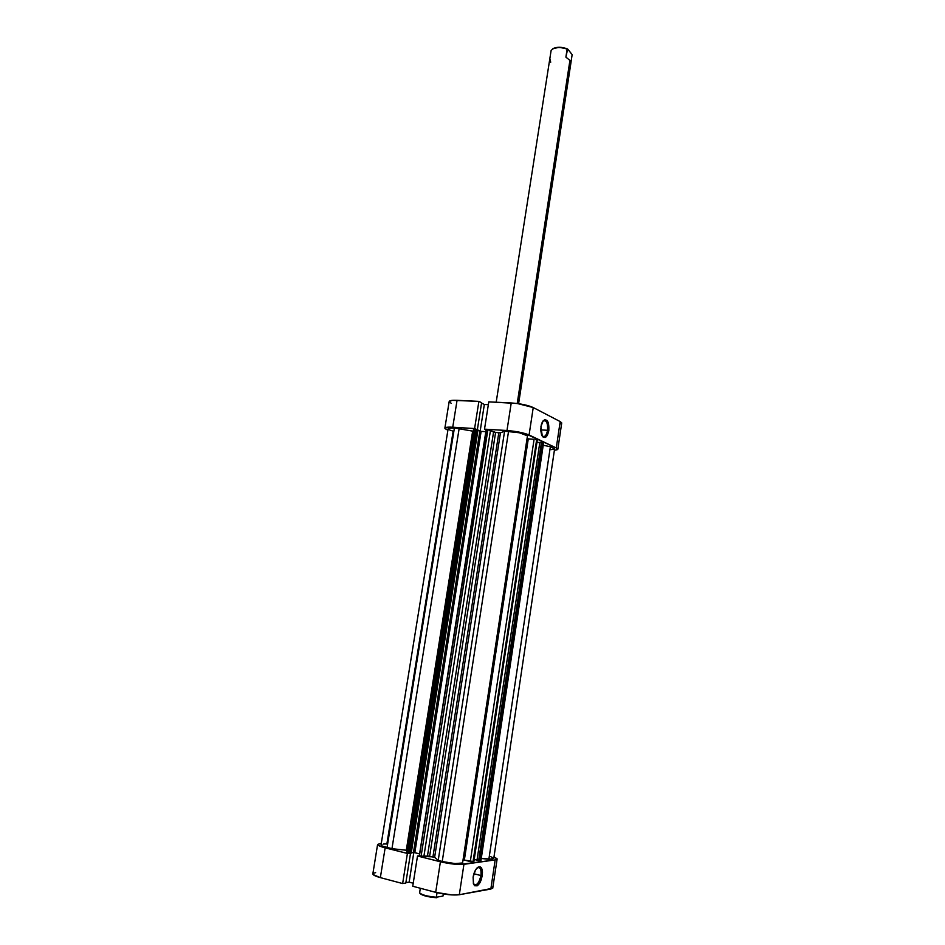 <?xml version="1.0" encoding="UTF-8"?>
<svg xmlns="http://www.w3.org/2000/svg" width="945" height="945" viewBox="0 0 945 945"><rect width="100%" height="100%" fill="white"/><g stroke="black" fill="none" stroke-linecap="round" stroke-linejoin="round"><path stroke-width="1.42" d="M547.58 430.294C547.923 422.746 546.352 419.71 542.867 421.175L544.497 420.466C547.049 421.352 548.076 424.624 547.58 430.294L540.717 429.892L547.58 430.294C546.848 434.31 545.513 436.413 543.576 436.614L541.993 435.716C544.497 437.653 546.364 435.846 547.58 430.294L548.832 430.554L547.58 430.294M540.93 426.608L543.186 420.761C547.261 418.375 549.151 421.635 548.832 430.554L548.194 422.391L546.966 420.348L544.615 419.686L542.335 422.025L541.261 424.919L540.717 430.152L541.591 434.854L542.832 436.873L545.194 437.476L547.45 435.102L548.832 430.554C547.332 437.086 545.159 438.976 542.3 436.212L540.93 426.608M488.789 401.861L484.513 429.148L506.981 430.507L511.233 402.96L488.789 401.861L484.513 429.148L509.969 430.755L525.125 433.542L556.274 447.954L557.668 449.596L554.384 450.328L557.822 449.324L556.274 447.954L529.082 434.972L533.24 407.543L517.376 403.527L488.789 401.861M444.871 428.168C445.189 427.27 447.812 426.951 452.738 427.223L457.061 400.314L452.738 427.223L474.603 428.546L478.891 401.377L481.607 402.712L477.367 429.632L481.607 402.712L478.891 401.377L457.061 400.314C452.147 400.113 449.513 400.515 449.182 401.519L444.871 428.156L447.895 430.247L445.024 428.617L445.367 427.66L450.198 427.116L474.603 428.546L476.292 429.313L474.603 428.546L478.891 401.377L452.395 400.349L449.194 401.448L451.261 403.385M486.191 429.916L484.513 429.148L486.191 429.916M488.352 404.684L484.348 404.484L481.548 403.102L484.348 404.484L480.143 431.215L484.348 404.484L488.352 404.684M560.822 423.821L561.696 422.864L560.184 421.576L533.24 407.543L560.184 421.576L556.274 447.954L560.184 421.576L561.708 423.088L557.822 449.312M511.233 402.96L506.981 430.507C516.301 431.274 523.672 432.763 529.082 434.972L533.24 407.543C527.877 405.157 520.541 403.633 511.233 402.96M473.351 883.599C476.386 886.292 478.914 883.61 480.946 875.543L482.281 875.684C479.812 885.134 476.906 887.981 473.551 884.189L473.114 877.149L473.433 883.87L474.614 885.737L477.19 885.831L479.93 882.772L481.383 879.452L482.493 872.034L481.477 867.935L480.048 866.73L478.264 866.99L475.512 870.014L473.114 877.149C473.87 872.814 475.311 869.624 477.426 867.581C481.206 865.502 482.824 868.207 482.281 875.684L480.946 875.543C479.682 881.626 477.627 884.744 474.815 884.898L473.351 883.599M473.906 873.759L480.946 875.543L473.906 873.759M377.61 844.405L372.85 873.853C372.862 874.987 375.366 876.239 380.362 877.621L385.147 847.842L407.401 853.453L402.641 883.551L380.362 877.621L402.641 883.551L405.807 883.055L410.52 853.24L405.807 883.055L402.641 883.551L407.401 853.453L380.469 846.413L377.61 844.476L381.308 843.283L377.61 844.405C377.634 845.397 380.15 846.543 385.147 847.842L380.362 877.621L373.169 874.597L373.169 873.381L375.649 872.625M497.117 859.04L493.987 856.938L497.046 858.71L495.156 859.915L459.53 864.498L443.477 862.478L417.501 856.005L419.426 855.768L417.501 856.005L440.405 861.781L435.692 892.34L451.993 894.939L459.317 894.738L492.747 888.217L497.117 859.052L495.156 859.915L490.833 889.044L459.317 894.738L463.936 864.321L495.156 859.915L490.833 889.044L492.829 887.993M409.339 853.229L407.401 853.453L409.339 853.229M405.877 882.642L409.138 882.134L413.225 883.221L409.138 882.134L413.804 852.532L409.138 882.134L405.877 882.642M412.752 886.245L435.692 892.34L412.752 886.245L417.501 856.005L412.752 886.245M492.758 887.639L492.156 886.965M459.317 894.738L463.936 864.321C457.817 864.829 449.974 863.978 440.405 861.781L435.692 892.34C445.272 894.655 453.151 895.447 459.317 894.738M477.024 867.971L478.855 867.51C480.781 868.325 481.477 871.006 480.946 875.543C481.466 869.246 480.154 866.719 477.024 867.971M570.922 62.618L569.929 60.397L565.89 57.125L567.661 49.034L572.15 54.609L570.993 62.169L572.15 54.609L567.661 49.034L559.912 47.262L553.262 48.49C557.314 46.695 562.11 46.884 567.661 49.034L567.142 49.045C559.038 46.624 553.687 47.155 551.089 50.652L496.184 402.227M550.711 62.216L549.836 58.673L551.089 50.652L552.742 48.797C556.664 47.002 561.46 47.085 567.142 49.045L565.89 57.125L569.929 60.397L517.21 403.503L569.929 60.397L570.993 62.216M436.342 897.242L437.039 892.682L436.342 897.242C427.884 896.474 422.344 895.08 419.745 893.049L419.615 892.753C421.553 894.868 427.128 896.368 436.342 897.242L442.992 896.049L436.342 897.242M420.324 888.253L419.615 892.753L420.324 888.253M443.311 893.958L442.992 896.049L443.311 893.958M420.135 893.557L425.415 896.025L436.826 897.75C428.534 897.124 422.994 895.789 420.23 893.722L419.757 893.072M449.324 429.81L448.166 428.9L448.698 428.227L454.403 427.943C450.481 427.742 448.402 427.99 448.143 428.699L381.048 844.901C381.071 845.692 383.068 846.602 387.048 847.641L454.403 427.943L473.244 431.227L472.654 431.133L406.303 850.24L406.917 850.335L391.962 848.669L406.303 850.24L472.654 431.133L454.403 427.943L387.048 847.641L391.962 848.669L459.164 428.428L391.962 848.669L382.642 846.224L381.154 845.243L381.922 844.31M504.583 431.204L438.232 860.316L442.225 861.533L508.564 431.251L504.583 431.204L519.419 432.775L527.464 435.822C524.9 433.731 518.604 432.219 508.564 431.251L442.225 861.533L455.124 863.576L462.577 862.962L527.464 435.822L462.577 862.962C459.364 864.238 452.584 863.765 442.225 861.533L438.232 860.316L434.617 857.351L438.232 860.316L504.583 431.204L500.448 432.845L504.583 431.204M421.104 856.217L428.404 856.075L434.617 857.351L500.448 432.845L434.617 857.351L432.952 856.843L498.795 432.822L500.448 432.845L495.593 432.408L498.795 432.822L432.952 856.843L423.868 856.513L490.443 430.507L495.593 432.408L429.632 856.241L495.593 432.408L493.573 431.948L427.459 856.075L493.573 431.948L488.931 430.117L490.443 430.507L423.868 856.513L419.781 855.886L421.104 856.217L487.844 429.987L421.104 856.217M537.256 440.264L473.87 861.698L537.28 440.122L473.74 861.757L472.996 861.864L536.63 439.803L537.28 440.122L535.531 439.484L536.63 439.803L472.996 861.864L470.291 861.568L534.09 439.295L470.291 861.568L464.349 860.092L528.267 438.917L534.09 439.295L527.015 438.763L528.267 438.917L464.349 860.092L463.05 859.855L473.764 861.604M474.213 859.442L477.024 860.139L474.213 859.442M480.863 860.576L543.529 443.146L542.69 442.685L479.954 860.895L542.69 442.685L541.438 442.437L543.34 442.992L480.698 860.789L478.619 860.741L541.438 442.437L539.843 442.331L541.438 442.437L478.619 860.741L476.989 860.34L539.843 442.331L476.989 860.34L480.922 860.706M551.041 449.678L554.597 448.887L493.751 858.485L488.86 859.3L550.368 446.702L554.597 448.863L550.368 446.702L543.221 445.272L550.368 446.702L488.86 859.3L481.265 858.473L492.451 859.147L493.633 858.131L490.455 856.536M451.993 430.837L453.163 431.18L386.871 844.015L385.595 843.991M384.438 844.003L383.434 844.062M406.622 852.331L473.622 429.231L474.52 429.172L473.551 429.29L406.728 852.284M406.598 852.39L411.217 853.158L477.981 429.904L411.217 853.158L410.213 853.276L477.095 429.514L477.981 429.904L477.095 429.514L410.213 853.276L408.831 853.122L475.808 429.254L477.095 429.514L474.52 429.172L475.808 429.254L408.831 853.122L407.531 852.792L474.52 429.172L407.531 852.792L406.905 852.248M411.276 852.792L414.087 852.555L419.592 853.878L414.831 852.685L481.123 431.381L485.789 431.664L481.123 431.381L414.831 852.685L413.461 852.532L479.836 431.121L481.123 431.381L477.922 430.258L479.836 431.121L413.461 852.532L411.276 852.792M419.462 855.603L486.096 429.94L419.32 855.65M419.308 855.662L486.545 429.904L487.844 429.987L486.545 429.904L419.308 855.662M537.055 442.354L539.808 442.532L537.055 442.354M450.954 430.483L450.056 430.14M518.604 403.692L570.993 62.417M480.934 860.682L543.529 443.17"/></g></svg>
